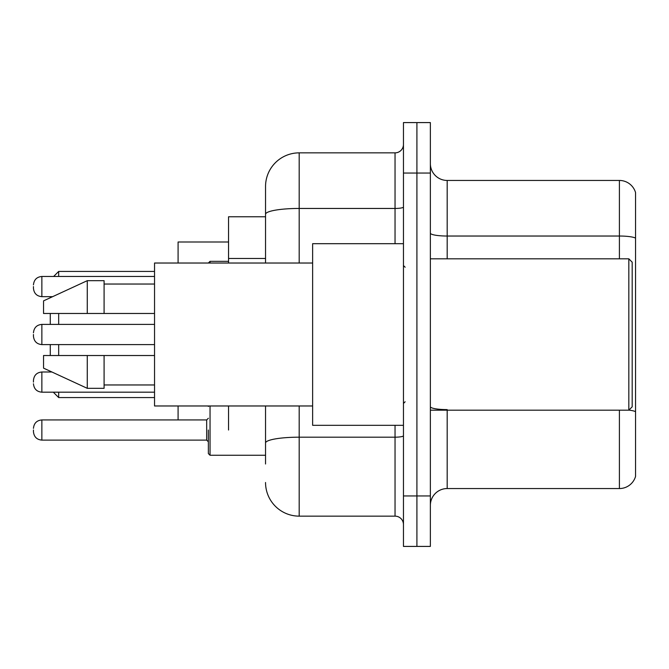 <?xml version="1.0" encoding="UTF-8"?>
<svg xmlns="http://www.w3.org/2000/svg" width="669" height="669" viewBox="0 0 669 669"><rect width="100%" height="100%" fill="white"/><g stroke="black" fill="none" stroke-linecap="round" stroke-linejoin="round"><path stroke-width="1" d="M265.543 216.773L228.547 216.773L228.547 263.026M228.547 430.025L228.547 405.974M265.543 464.002L265.543 405.974M403.457 495.955L403.457 546.414L416.912 546.414L416.912 495.955L416.912 546.414L430.368 546.414L430.368 495.955L416.912 495.955L416.912 173.045L416.912 495.955L403.457 495.955L403.457 173.045L416.912 173.045L416.912 122.586L416.912 173.045L430.368 173.045L430.368 495.955M430.368 173.045L430.368 122.586L403.457 122.586L403.457 173.045M299.185 405.974L299.185 516.142L395.045 516.142L395.045 425.317M265.543 263.026L265.543 186.5A33.634 33.634 0 0 1 299.185 152.858L395.045 152.858A8.413 8.413 0 0 0 403.457 144.454M265.543 186.5L265.543 204.998M403.457 524.546A8.413 8.413 0 0 0 395.045 516.142M299.185 516.142A33.634 33.634 0 0 1 265.543 482.5M430.368 505.379A16.817 16.817 0 0 1 447.185 488.554L619.402 488.554L619.402 410.181M635.55 192.555A16.817 16.817 0 0 0 619.402 180.446A16.817 16.817 0 0 1 635.55 192.555L635.55 476.445A16.817 16.817 0 0 1 619.402 488.554M635.55 238.139A16.817 2.919 180 0 0 619.402 236.032L619.402 180.446L447.185 180.446A16.817 16.817 0 0 1 430.368 163.621A16.817 16.817 0 0 0 447.185 180.446L447.185 258.819M635.55 238.373L635.55 411.703A16.817 2.919 180 0 0 628.893 410.114M50.267 344.594L50.267 355.523M50.267 371.245L50.267 372.006M58.68 344.594L58.68 355.523M58.68 392.185L58.68 397.57L154.539 397.57M178.088 405.974L178.088 419.94M228.547 242.002L178.088 242.002L178.088 263.026M53.629 276.473L58.68 271.43L58.68 276.473M58.68 313.477L58.68 324.406M50.267 296.66L50.267 297.755M50.267 313.477L50.267 324.406M628.827 258.819L632.188 262.181L632.188 406.819L628.827 410.181L628.827 258.819L430.368 258.819M403.457 243.683L312.632 243.683L312.632 425.317L403.457 425.317M312.632 263.026L154.539 263.026L154.539 405.974L312.632 405.974M87.271 313.477L43.544 313.477L43.544 300.866L87.271 280.679L87.271 313.477L154.539 313.477M87.271 280.679L104.088 280.679L104.088 313.477M154.539 355.523L104.088 355.523L104.088 388.321L87.271 388.321L87.271 355.523L43.544 355.523L43.544 368.134L87.271 388.321M43.544 355.523L54.674 355.523M104.088 355.523L87.271 355.523M33.45 382.099L33.45 380.418L33.45 382.099M208.36 430.025L208.36 453.574L210.041 455.255L208.36 453.574L210.041 455.255L265.543 455.255M33.45 430.025L33.45 431.714L33.45 430.025M33.45 286.566L33.45 288.247L33.45 286.566M33.45 334.5L33.45 336.181L33.45 334.5M265.543 258.468L228.547 258.468M403.457 435.72A8.413 1.463 0 0 1 395.045 437.183L299.185 437.183A33.634 5.837 180 0 0 265.543 443.029M299.185 152.858L299.185 208.452L395.045 208.452L395.045 152.858M265.543 214.297A33.634 5.837 180 0 1 299.185 208.452L299.185 263.026M395.045 243.683L395.045 208.452A8.413 1.463 0 0 0 403.457 206.989M447.185 410.181L447.185 488.554M619.402 258.819L619.402 236.032L447.185 236.032A16.817 2.919 0 0 1 430.368 233.113M447.185 409.604A16.817 2.919 0 0 1 430.368 406.677M33.45 380.418C33.994 375.259 36.795 372.457 41.863 372.006L41.863 392.185L154.539 392.185M210.041 405.974L210.041 455.255M33.45 428.344C33.994 423.193 36.795 420.391 41.863 419.94L41.863 440.118L206.679 440.118L206.679 419.94L208.36 418.259M154.539 276.473L41.863 276.473L41.863 296.66C36.795 296.208 33.994 293.407 33.45 288.247M228.547 261.336L210.041 261.336L210.041 263.026M154.539 324.406L41.863 324.406L41.863 344.594C36.795 344.142 33.994 341.332 33.45 336.181M53.294 392.185L58.68 397.57M58.68 271.43L154.539 271.43M430.368 410.181L628.827 410.181M405.138 267.224L403.457 265.543M104.088 284.041L154.539 284.041M104.088 384.959L154.539 384.959M405.138 401.776L403.457 403.457M41.863 372.006L51.923 372.006M41.863 392.185C36.795 391.733 33.994 388.932 33.45 383.78M208.435 405.974L208.36 406.484M206.679 440.118L208.36 441.799M41.863 419.94L206.679 419.94M41.863 440.118C36.795 439.667 33.994 436.865 33.45 431.714M41.863 296.66L52.65 296.66M41.863 276.473C36.795 276.924 33.994 279.734 33.45 284.885M210.041 261.336L208.36 263.026M41.863 344.594L154.539 344.594M41.863 324.406C36.795 324.858 33.994 327.668 33.45 332.819"/></g></svg>
